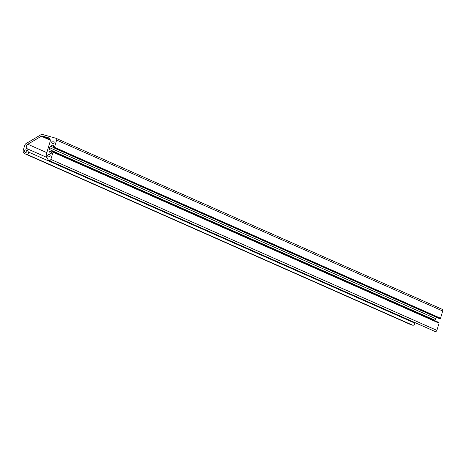 <?xml version="1.0" encoding="UTF-8"?>
<svg xmlns="http://www.w3.org/2000/svg" width="466" height="466" viewBox="0 0 466 466"><rect width="100%" height="100%" fill="white"/><g stroke="black" fill="none" stroke-linecap="round" stroke-linejoin="round"><path stroke-width="0.7" d="M26.009 149.935A1.282 1.2 113.9 0 1 26.766 151.566A1.282 1.2 113.9 0 1 25.117 152.335A1.282 1.2 113.9 0 1 26.009 149.935M49.309 154.438A1.282 1.2 113.9 0 1 50.066 156.069A1.282 1.2 113.9 0 1 48.417 156.838A1.282 1.2 113.9 0 1 49.309 154.438M53.328 141.035A1.282 1.2 113.9 0 1 54.085 142.666A1.282 1.2 113.9 0 1 52.442 143.435A1.282 1.2 113.9 0 1 53.328 141.035M53.188 144.949A0.647 0.606 -66.1 0 0 52.722 145.013L50.648 146.248A2.336 2.179 -66.1 0 0 49.559 147.658L49.052 149.347A2.336 2.179 -66.1 0 0 49.192 151.1L50.264 153.215A0.647 0.606 -66.1 0 0 51.388 153.058L51.866 151.479L52.629 151.45A0.623 0.583 113.9 0 1 53.013 152.201L50.846 159.424A1.555 1.45 113.9 0 1 48.138 159.809L46.513 156.599A3.111 2.901 113.9 0 1 46.326 154.263L50.159 141.478A3.111 2.901 -66.1 0 0 48.254 137.715L42.418 136.084A1.555 1.45 -66.1 0 0 41.299 136.241L27.832 144.244A3.111 2.901 -66.1 0 0 26.568 148.462L28.356 151.992A1.555 1.45 113.9 0 1 26.603 154.258L25.205 153.867A3.111 2.901 113.9 0 1 23.3 150.104L24.715 145.38A3.111 2.901 113.9 0 1 26.166 143.505L40.624 134.913A3.111 2.901 113.9 0 1 42.866 134.592L55.699 138.186A1.555 1.45 113.9 0 1 56.654 140.068L54.487 147.291A0.623 0.583 113.9 0 1 53.747 147.728L53.112 147.308L53.59 145.73A0.647 0.606 -66.1 0 0 53.188 144.949M52.774 151.514L438.675 322.402A0.623 0.583 113.9 0 1 439.059 323.154L436.892 330.377A1.555 1.45 113.9 0 1 434.86 331.408L48.813 160.461M414.018 322.175L414.402 322.944A1.555 1.45 113.9 0 1 412.655 325.204L411.251 324.814A3.111 2.901 113.9 0 1 410.884 324.685L24.838 153.733M441.745 309.133A1.555 1.45 113.9 0 1 442.7 311.014L440.533 318.237A0.623 0.583 113.9 0 1 439.793 318.674L439.252 318.517M436.526 317.311A2.336 2.179 -66.1 0 0 435.605 318.604L435.098 320.293A2.336 2.179 -66.1 0 0 435.005 320.765M53.602 145.404L52.722 145.013M439.059 323.154L53.013 152.201M436.892 330.377L50.846 159.424M48.965 138.029L48.254 137.715M50.124 139.497L42.418 136.084M50.287 140.219L41.299 136.241M46.81 152.65L27.832 144.244M46.961 157.491L26.568 148.462M414.402 322.944L28.356 151.992M412.655 325.204L26.603 154.258M411.251 324.814L25.205 153.867M442.7 311.014L56.654 140.068M440.533 318.237L54.487 147.291M439.793 318.674L53.747 147.728M439.304 318.54L53.258 147.594M53.107 147.338L50.648 146.248M435.605 318.604L49.559 147.658M435.098 320.293L49.052 149.347M51.65 152.19L49.192 151.1M50.934 153.512L50.264 153.215M438.751 322.425L52.705 151.479M441.931 309.197L55.885 138.251M439.275 318.528L53.229 147.582"/></g></svg>
